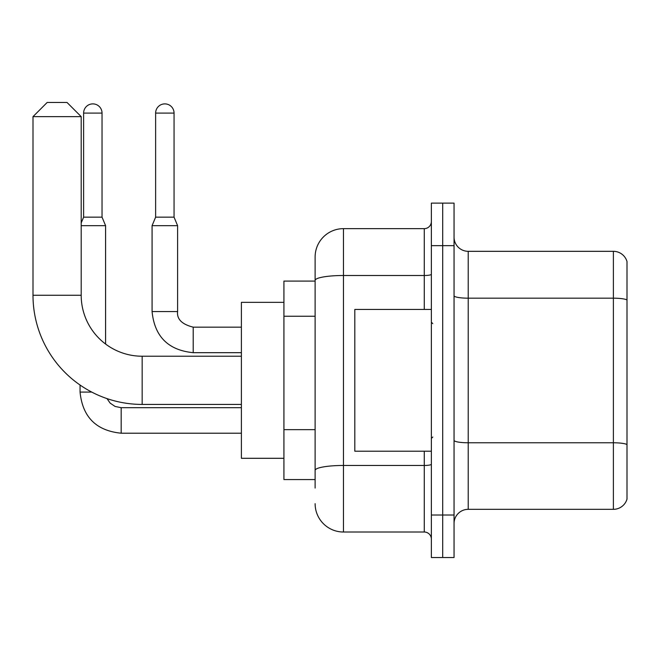 <?xml version="1.0" encoding="UTF-8"?>
<svg xmlns="http://www.w3.org/2000/svg" width="660" height="660" viewBox="0 0 660 660"><rect width="100%" height="100%" fill="white"/><g stroke="black" fill="none" stroke-linecap="round" stroke-linejoin="round"><path stroke-width="0.99" d="M315.117 488.07L315.117 280.417L315.117 281.094L283.924 281.094L283.924 479.564L315.117 479.564M431.359 515.006L431.359 557.535L442.703 557.535L442.703 515.006L442.703 557.535L454.047 557.535L454.047 515.006L442.703 515.006L442.703 245.652L442.703 515.006L431.359 515.006L431.359 245.652L442.703 245.652L442.703 203.123L442.703 245.652L454.047 245.652L454.047 515.006M454.047 245.652L454.047 203.123L431.359 203.123L431.359 245.652M424.273 309.441L424.273 275.5L343.464 275.5A28.355 4.925 180 0 0 315.117 280.417L315.117 256.988A28.355 28.355 0 0 1 343.464 228.64L343.464 532.018L424.273 532.018L424.273 451.209M343.464 228.64L424.273 228.64A7.087 7.087 0 0 0 431.359 221.546M315.117 475.307L315.117 470.39A28.355 4.925 180 0 1 343.464 465.465L424.273 465.465A7.087 1.229 0 0 0 431.359 464.236M315.117 256.988L315.117 272.588M431.359 539.105A7.087 7.087 0 0 0 424.273 532.018M343.464 532.018A28.355 28.355 0 0 1 315.117 503.662M454.047 523.512A14.173 14.173 0 0 1 468.22 509.33L613.387 509.33L613.387 251.32L468.22 251.32A14.173 14.173 0 0 1 454.047 237.146A14.173 14.173 0 0 0 468.22 251.32L468.22 509.33M627 261.525A14.173 14.173 0 0 0 613.387 251.32A14.173 14.173 0 0 1 627 261.525L627 499.125A14.173 14.173 0 0 1 613.387 509.33M627 300.151L627 444.551A14.173 2.458 180 0 0 613.387 442.778L468.22 442.778A14.173 2.458 -0 0 1 454.047 440.319M241.395 404.423L142.164 404.423A109.164 109.164 0 0 1 33 295.267L33 116.638L47.173 102.465L67.023 102.465L81.197 116.638L33 116.638M142.164 404.423L142.164 356.227A60.959 60.959 0 0 1 81.197 295.267L81.197 116.638M283.924 302.354L241.395 302.354L241.395 458.296L283.924 458.296M102.036 217.157L83.614 217.157L83.614 113.099A9.215 9.215 0 0 1 92.829 103.884A9.215 9.215 0 0 1 102.036 113.099L102.036 217.157L105.584 225.662L105.584 344.033M81.197 225.662L105.584 225.662M91.756 392.089L80.066 392.089L80.066 385.044M174.058 217.157L155.628 217.157L155.628 113.099A9.215 9.215 0 0 1 164.843 103.884A9.215 9.215 0 0 1 174.058 113.099L174.058 217.157L177.598 225.662L152.081 225.662L152.081 311.57L177.573 311.57C176.74 319.135 181.945 324.332 193.198 327.162L193.198 352.679C168.25 350.221 154.547 336.509 152.081 311.57C154.547 336.509 168.25 350.221 193.198 352.679C168.25 350.221 154.547 336.509 152.081 311.57C154.547 336.509 168.25 350.221 193.198 352.679C168.25 350.221 154.547 336.509 152.081 311.57C154.547 336.509 168.25 350.221 193.198 352.679C168.25 350.221 154.547 336.509 152.081 311.57C154.547 336.509 168.25 350.221 193.198 352.679L241.395 352.679M431.359 309.441L354.808 309.441L354.808 451.209L431.359 451.209M315.117 316.239L283.924 316.239M315.117 429.652L283.924 429.652M431.359 274.263A7.087 1.229 0 0 1 424.273 275.5L424.273 228.64M627 299.953A14.173 2.458 180 0 0 613.387 298.18L468.22 298.18A14.173 2.458 0 0 1 454.047 295.721M33 295.267L81.197 295.267M121.176 407.715L121.176 433.207C96.236 430.741 82.533 417.037 80.066 392.089C82.533 417.037 96.236 430.741 121.176 433.207C96.236 430.741 82.533 417.037 80.066 392.089C82.533 417.037 96.236 430.741 121.176 433.207C96.236 430.741 82.533 417.037 80.066 392.089C82.533 417.037 96.236 430.741 121.176 433.207C96.236 430.741 82.533 417.037 80.066 392.089C82.533 417.037 96.236 430.741 121.176 433.207C96.236 430.741 82.533 417.037 80.066 392.089M83.614 113.099L102.036 113.099M155.628 113.099L174.058 113.099M193.198 327.187L193.198 327.162C181.945 324.332 176.74 319.135 177.598 311.57C176.74 319.135 181.945 324.332 193.198 327.162C181.945 324.332 176.74 319.135 177.598 311.57C176.74 319.135 181.945 324.332 193.198 327.162C181.945 324.332 176.74 319.135 177.598 311.57C176.74 319.135 181.945 324.332 193.198 327.162C181.945 324.332 176.74 319.135 177.598 311.57L177.598 225.662M241.395 356.227L142.164 356.227M107.011 398.615L110.154 403.12L115.096 406.453L121.176 407.69L115.096 406.453L110.154 403.12L107.011 398.615L110.154 403.12L115.096 406.453L121.176 407.69L115.096 406.453L110.154 403.12L107.011 398.615L110.154 403.12L115.096 406.453L121.176 407.69L115.096 406.453L110.154 403.12L107.011 398.615L110.154 403.12L115.096 406.453L121.176 407.69L115.096 406.453L110.154 403.12L107.011 398.615L110.154 403.12L115.096 406.453L121.176 407.69L241.395 407.69M241.395 433.207L121.176 433.207M83.614 217.157L81.197 222.94M241.395 327.162L193.198 327.162M155.628 217.157L152.081 225.662M432.779 323.623L431.359 322.204M432.779 437.035L431.359 438.454"/></g></svg>
